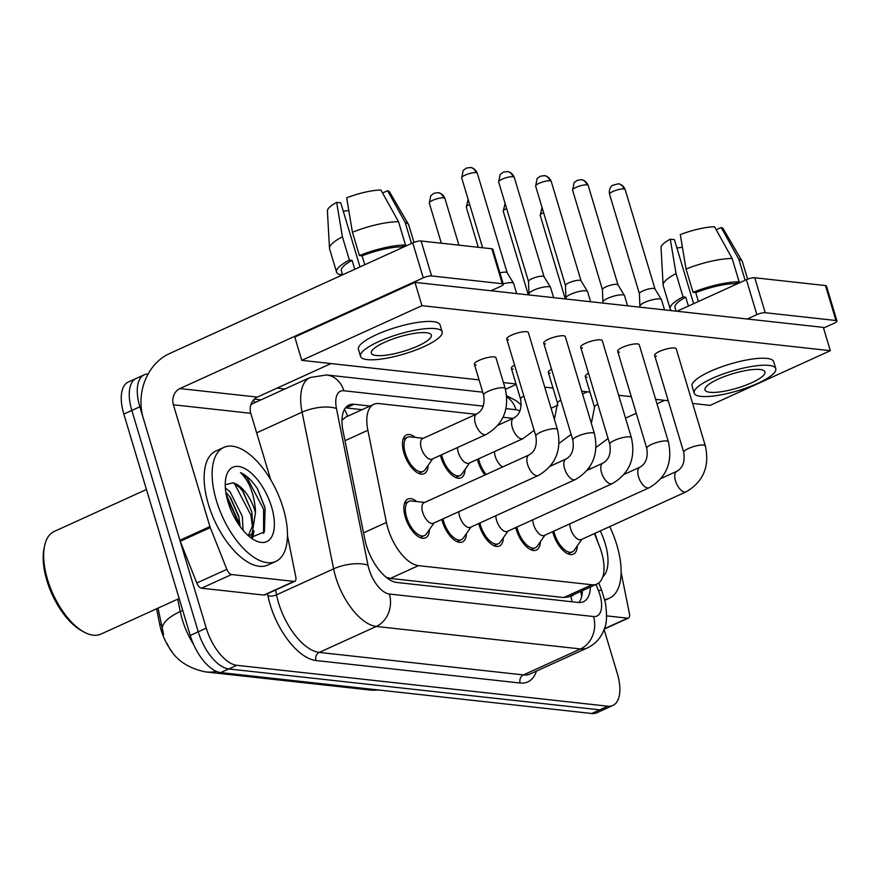 <?xml version="1.0" encoding="UTF-8"?>
<svg xmlns="http://www.w3.org/2000/svg" width="881" height="881" viewBox="0 0 881 881"><rect width="100%" height="100%" fill="white"/><g stroke="black" fill="none" stroke-linecap="round" stroke-linejoin="round"><path stroke-width="1.32" d="M484.946 475.013A21.298 10.198 -114.5 0 1 477.887 461.237A21.298 10.198 -114.5 0 1 477.381 459.375M465.058 469.452A21.298 10.198 -114.5 0 1 461.093 477.799A21.298 10.198 -114.5 0 1 440.929 457.162A21.298 10.198 -114.5 0 1 440.412 455.301M428.089 465.377A21.298 10.198 -114.5 0 1 424.124 473.725A21.298 10.198 -114.5 0 1 403.961 453.087A21.298 10.198 -114.5 0 1 406.482 434.95A21.298 10.198 -114.5 0 1 415.38 437.439M577.33 545.813A21.298 10.198 -114.5 0 1 573.355 554.16A21.298 10.198 -114.5 0 1 553.191 533.523A21.298 10.198 -114.5 0 1 552.684 531.661M540.361 541.738A21.298 10.198 -114.5 0 1 536.397 550.085A21.298 10.198 -114.5 0 1 516.222 529.448A21.298 10.198 -114.5 0 1 515.715 527.587M503.392 537.663A21.298 10.198 -114.5 0 1 499.428 546.011A21.298 10.198 -114.5 0 1 479.264 525.373A21.298 10.198 -114.5 0 1 478.746 523.512M466.434 533.589A21.298 10.198 -114.5 0 1 462.459 541.936A21.298 10.198 -114.5 0 1 442.295 521.299A21.298 10.198 -114.5 0 1 441.788 519.438M429.465 529.514A21.298 10.198 -114.5 0 1 425.49 537.862A21.298 10.198 -114.5 0 1 405.326 517.224A21.298 10.198 -114.5 0 1 407.848 499.075A21.298 10.198 -114.5 0 1 416.746 501.564M476.092 414.29L378.929 403.575A37.597 17.994 65.5 0 0 373.841 404.313A37.597 17.994 65.5 0 0 367.873 430.28L386.429 522.444A37.597 17.994 65.5 0 0 387.937 528.479A37.597 17.994 65.5 0 0 418.442 565.635L591.911 584.764A37.597 17.994 65.5 0 0 596.999 584.026A37.597 17.994 65.5 0 0 599.322 545.912L594.422 533.567M156.587 608.782L159.824 624.871A33.83 16.199 65.5 0 0 161.19 630.3A33.83 16.199 65.5 0 0 172.07 651.775M373.841 404.313L345.781 417.076L341.982 420.182M386.109 577.242L390.338 578.432L563.807 597.549L568.95 596.789L596.999 584.026M513.05 418.365L503.073 417.264M158.04 608.121L163.602 634.617M604.102 629.475L617.295 673.458A37.597 17.994 -114.5 0 1 612.846 705.472L604.829 709.117A37.597 17.994 -114.5 0 1 599.752 709.844L228.741 668.943A37.597 17.994 -114.5 0 1 198.236 631.787L131.831 410.436A37.597 17.994 -114.5 0 1 136.28 378.423A37.597 17.994 -114.5 0 0 131.831 410.436L198.236 631.787A37.597 17.994 -114.5 0 0 228.741 668.943L599.752 709.844A37.597 17.994 -114.5 0 0 604.829 709.117L596.822 712.762A37.597 17.994 -114.5 0 1 591.735 713.489L220.735 672.588A37.597 17.994 -114.5 0 1 190.23 635.432L123.825 414.081A37.597 17.994 -114.5 0 1 128.274 382.068L144.297 374.777A37.597 17.994 -114.5 0 1 148.118 373.985M370.053 406.031L354.085 404.269A37.597 17.994 65.5 0 0 348.997 405.007A37.597 17.994 65.5 0 0 343.039 430.985L364.833 539.271A37.597 17.994 65.5 0 0 366.353 545.306A37.597 17.994 65.5 0 0 396.846 582.462L578.343 602.472A37.597 17.994 65.5 0 0 583.431 601.745A37.597 17.994 65.5 0 0 590.435 587.021M227.628 500.584A50.129 23.996 -114.5 0 1 238.134 523.655A50.129 23.996 -114.5 0 0 227.628 500.584M612.846 705.472A37.597 17.994 -114.5 0 1 607.758 706.199L236.758 665.298A37.597 17.994 -114.5 0 1 206.253 628.142L139.848 406.791A37.597 17.994 -114.5 0 1 144.297 374.777M277.041 388.125L284.882 388.984M582.418 590.666A37.597 17.994 -114.5 0 1 578.949 602.527M345.473 407.87A37.597 17.994 -114.5 0 1 346.079 407.914L362.036 409.676M424.697 502.423L411.416 500.992A18.798 8.997 65.5 0 0 408.883 501.366A18.798 8.997 65.5 0 0 406.659 517.367A18.798 8.997 65.5 0 0 424.455 535.582A18.798 8.997 65.5 0 0 426.393 533.919L434.036 522.962M422.682 512.335A11.277 5.396 65.5 0 0 433.353 523.27L538.302 475.52A11.277 5.396 65.5 0 1 537.157 475.762A11.277 5.396 65.5 0 1 527.631 464.584A11.277 5.396 65.5 0 1 528.963 454.981L424.014 502.732A11.277 5.396 65.5 0 0 422.682 512.335M503.194 283.825A11.277 2.709 -16.7 0 1 511.861 282.647A11.277 2.709 -16.7 0 1 513.579 283.352A11.277 2.709 -16.7 0 1 513.645 283.506L516.673 293.582M499.923 272.901A8.149 1.96 -16.7 0 1 505.859 272.141A8.149 1.96 -16.7 0 1 507.104 272.647A8.149 1.96 -16.7 0 1 507.148 272.758M423.332 438.286L410.039 436.855A18.798 8.997 65.5 0 0 407.518 437.229A18.798 8.997 65.5 0 0 405.293 453.23A18.798 8.997 65.5 0 0 423.089 471.445A18.798 8.997 65.5 0 0 425.027 469.782L432.67 458.825M476.72 413.993L422.649 438.606A11.277 5.396 65.5 0 0 421.316 448.209A11.277 5.396 65.5 0 0 431.987 459.133L486.07 434.531A11.277 5.396 65.5 0 1 484.913 434.774A11.277 5.396 65.5 0 1 475.388 423.596A11.277 5.396 65.5 0 1 476.72 413.993C482.722 410.634 485.024 404.335 483.625 395.095A11.277 2.709 -16.7 0 1 490.926 390.162A11.277 2.709 -16.7 0 1 503.447 387.75A11.277 2.709 -16.7 0 1 503.8 387.794A11.277 2.709 -16.7 0 1 505.231 388.609L495.97 357.741A11.277 2.709 163.3 0 0 494.186 356.882A11.277 2.709 163.3 0 0 481.665 359.294A11.277 2.709 163.3 0 0 474.363 364.216A11.277 2.709 163.3 0 0 476.158 365.075M442.967 518.898A18.798 8.997 65.5 0 0 443.628 521.442A18.798 8.997 65.5 0 0 461.424 539.657A18.798 8.997 65.5 0 0 463.362 537.994L471.005 527.036M458.88 511.663A11.277 5.396 65.5 0 0 459.651 516.42A11.277 5.396 65.5 0 0 470.322 527.345L575.271 479.594A11.277 5.396 65.5 0 1 574.115 479.837A11.277 5.396 65.5 0 1 564.6 468.67A11.277 5.396 65.5 0 1 565.932 459.067L550.339 466.159M529.283 294.97L529.007 294.067A11.277 2.709 -16.7 0 1 528.985 293.891A11.277 2.709 -16.7 0 1 533.809 290.157A11.277 2.709 -16.7 0 1 548.819 286.721A11.277 2.709 -16.7 0 1 550.548 287.426A11.277 2.709 -16.7 0 1 550.614 287.58L553.631 297.657M528.512 281.513A8.149 1.96 -16.7 0 1 528.49 281.391A8.149 1.96 -16.7 0 1 531.981 278.693A8.149 1.96 -16.7 0 1 542.828 276.216A8.149 1.96 -16.7 0 1 544.073 276.722A8.149 1.96 -16.7 0 1 544.117 276.832M479.936 522.973A18.798 8.997 65.5 0 0 480.597 525.517A18.798 8.997 65.5 0 0 498.393 543.731A18.798 8.997 65.5 0 0 500.331 542.068L507.974 531.111M495.838 515.737A11.277 5.396 65.5 0 0 496.62 520.495A11.277 5.396 65.5 0 0 507.291 531.419L612.24 483.669A11.277 5.396 65.5 0 1 611.084 483.911A11.277 5.396 65.5 0 1 601.569 472.745A11.277 5.396 65.5 0 1 602.901 463.142L587.308 470.234M566.252 299.044L565.976 298.141A11.277 2.709 -16.7 0 1 565.943 297.976A11.277 2.709 -16.7 0 1 570.778 294.232A11.277 2.709 -16.7 0 1 585.788 290.796A11.277 2.709 -16.7 0 1 587.506 291.501A11.277 2.709 -16.7 0 1 587.583 291.655L590.6 301.731M565.481 285.587A8.149 1.96 -16.7 0 1 565.459 285.466A8.149 1.96 -16.7 0 1 568.95 282.768A8.149 1.96 -16.7 0 1 579.797 280.29A8.149 1.96 -16.7 0 1 581.031 280.797A8.149 1.96 -16.7 0 1 581.086 280.907M516.905 527.047A18.798 8.997 65.5 0 0 517.565 529.591A18.798 8.997 65.5 0 0 535.351 547.806A18.798 8.997 65.5 0 0 537.289 546.143L544.943 535.185M532.807 519.812A11.277 5.396 65.5 0 0 533.578 524.569A11.277 5.396 65.5 0 0 544.26 535.494L649.209 487.744A11.277 5.396 65.5 0 1 648.053 487.986A11.277 5.396 65.5 0 1 638.527 476.819A11.277 5.396 65.5 0 1 639.87 467.216L624.277 474.308M603.221 303.119L602.945 302.216A11.277 2.709 -16.7 0 1 602.912 302.051A11.277 2.709 -16.7 0 1 607.736 298.307A11.277 2.709 -16.7 0 1 622.757 294.871A11.277 2.709 -16.7 0 1 624.475 295.575A11.277 2.709 -16.7 0 1 624.552 295.73L627.569 305.806M602.45 289.662A8.149 1.96 -16.7 0 1 602.428 289.541A8.149 1.96 -16.7 0 1 605.908 286.843A8.149 1.96 -16.7 0 1 616.755 284.365A8.149 1.96 -16.7 0 1 617.999 284.871A8.149 1.96 -16.7 0 1 618.055 284.981M553.874 531.122A18.798 8.997 65.5 0 0 554.523 533.666A18.798 8.997 65.5 0 0 572.32 551.88A18.798 8.997 65.5 0 0 574.258 550.218L581.912 539.26M569.776 523.887A11.277 5.396 65.5 0 0 570.547 528.644A11.277 5.396 65.5 0 0 581.229 539.568L686.178 491.818A11.277 5.396 65.5 0 1 685.022 492.061A11.277 5.396 65.5 0 1 675.496 480.894A11.277 5.396 65.5 0 1 676.828 471.291L661.246 478.383M640.179 307.194L639.914 306.291A11.277 2.709 -16.7 0 1 639.881 306.125A11.277 2.709 -16.7 0 1 644.705 302.381A11.277 2.709 -16.7 0 1 659.726 298.945A11.277 2.709 -16.7 0 1 661.444 299.65A11.277 2.709 -16.7 0 1 661.51 299.804L664.538 309.881M639.419 293.736A8.149 1.96 -16.7 0 1 639.397 293.615A8.149 1.96 -16.7 0 1 642.877 290.917A8.149 1.96 -16.7 0 1 653.724 288.439A8.149 1.96 -16.7 0 1 654.968 288.946A8.149 1.96 -16.7 0 1 655.024 289.056M441.601 454.761A18.798 8.997 65.5 0 0 442.262 457.305A18.798 8.997 65.5 0 0 460.047 475.52A18.798 8.997 65.5 0 0 461.985 473.857L469.639 462.899M457.503 447.526A11.277 5.396 65.5 0 0 458.274 452.283A11.277 5.396 65.5 0 0 468.956 463.208L523.028 438.606A11.277 5.396 65.5 0 1 521.882 438.848A11.277 5.396 65.5 0 1 512.357 427.681A11.277 5.396 65.5 0 1 513.689 418.079C519.691 414.72 521.993 408.41 520.594 399.17A11.277 2.709 -16.7 0 1 523.854 396.021M478.57 458.836A18.798 8.997 65.5 0 0 479.231 461.38A18.798 8.997 65.5 0 0 486.191 474.452M494.472 451.601A11.277 5.396 65.5 0 0 495.243 456.358A11.277 5.396 65.5 0 0 502.677 466.941M293.957 581.405A6.266 2.995 65.5 0 0 294.805 581.284L264.763 594.95A6.266 2.995 -114.5 0 1 263.915 595.071L293.957 581.405L231.571 574.522L201.529 588.2A6.266 2.995 -114.5 0 1 196.793 583.024L180.242 541.275A6.266 2.995 -114.5 0 1 179.889 540.262L143.339 418.442A50.129 42.321 96.3 0 1 169.416 353.622L412.76 242.903A6.266 1.509 -16.7 0 1 421.107 240.987L431.591 275.94A6.266 1.509 163.3 0 0 423.243 277.845L179.9 388.565A12.532 10.583 -83.7 0 0 173.381 404.775L209.931 526.585A6.266 2.995 65.5 0 0 210.284 527.609L226.835 569.346A6.266 2.995 65.5 0 0 231.571 574.522M263.915 595.071L201.529 588.2M491.036 290.752L500.65 286.38A6.266 1.509 163.3 0 0 503.315 284.211A6.266 1.509 163.3 0 0 502.324 283.737L491.829 248.783L421.107 240.987M491.829 248.783A6.266 1.509 -16.7 0 1 492.831 249.268L503.315 284.211M502.324 283.737L431.591 275.94M331.003 363.567L257.307 397.1A12.532 10.583 -83.7 0 0 250.788 413.31L270.72 479.738M294.805 581.284A6.266 2.995 65.5 0 0 295.796 576.956L287.58 536.133A6.266 2.995 65.5 0 0 287.459 535.593M604.355 628.759L627.591 618.187L606.624 615.874M505.441 389.314L516.178 384.424M676.993 311.257L746.394 279.673A6.266 1.509 -16.7 0 1 754.742 277.768L765.226 312.722A6.266 1.509 163.3 0 0 756.878 314.627L747.264 318.999M823.537 328.051L834.285 323.162A6.266 1.509 163.3 0 0 836.95 320.992A6.266 1.509 163.3 0 0 835.959 320.519L825.475 285.565L754.742 277.768M825.475 285.565A6.266 1.509 -16.7 0 1 826.466 286.039L836.95 320.992M835.959 320.519L765.226 312.722M587.242 391.814L582.528 393.961M558.003 405.117L551.077 408.266M664.637 400.348L656.984 403.828M636.258 413.266L625.532 418.145M627.591 618.187A6.266 2.995 65.5 0 0 628.439 618.066A6.266 2.995 65.5 0 0 629.441 613.738L621.226 572.914A6.266 2.995 65.5 0 0 621.094 572.375M589.554 467.194L590.083 468.967M283.164 508.095A62.65 29.987 -114.5 0 1 275.753 561.45A62.65 29.987 -114.5 0 1 216.44 500.738A62.65 29.987 -114.5 0 1 223.851 447.394A62.65 29.987 -114.5 0 1 283.164 508.095M275.753 561.45L267.736 565.095A62.65 29.987 -114.5 0 1 208.434 504.384A62.65 29.987 -114.5 0 1 215.845 451.039L223.851 447.394M179.151 598.518L100.908 634.111A56.384 26.992 -114.5 0 1 83.739 631.908A56.384 26.992 -114.5 0 1 47.53 579.478A56.384 26.992 -114.5 0 1 44.59 545.857A56.384 26.992 -114.5 0 1 54.204 531.463L146.444 489.495M83.739 631.908L81.459 630.642A53.884 25.791 -114.5 0 1 46.869 580.535A53.884 25.791 -114.5 0 1 44.05 548.411L44.59 545.857M240.227 526.673L238.751 516.233L230.514 497.655L225.822 492.193M243.101 530.34L242.308 516.354L230.04 491.752L225.371 488.03M248.31 535.703L252.715 525.45L251.845 512.015L243.233 491.873L239.577 487.413L232.98 482.821L225.239 484.759M232.98 482.821A28.324 13.556 -114.5 0 1 254.873 510.639A28.324 13.556 -114.5 0 1 255.457 512.742L252.208 533.512L249.07 535.879M228.047 502.027A40.856 19.558 -114.5 0 1 225.91 477.656A40.856 19.558 -114.5 0 1 246.757 469.683A40.856 19.558 -114.5 0 1 271.557 506.817A40.856 19.558 -114.5 0 1 254.279 540.009A40.856 19.558 -114.5 0 1 228.047 502.027M250.6 537.586L264.41 531.915L265.104 508.293L257.571 488.977C252.131 480.685 246.427 475.233 240.469 472.612C249.114 480.883 254.102 493.514 255.468 510.506L255.457 512.742M238.993 524.955L238.145 520.847L226.208 494.505M251.316 537.806L252.197 533.523M252.506 526.827L250.865 515.055L234.379 483.416M263.584 533.434L263.584 509.273L246.944 477.48L240.469 472.612M239.048 517.466L229.765 496.62M252.583 538.115L253.992 530.78M251.768 511.685L242.484 490.838M264.818 507.137L257.571 488.977M609.729 526.607A62.65 29.987 -114.5 0 1 616.799 544.876A62.65 29.987 -114.5 0 1 609.388 598.232A62.65 29.987 -114.5 0 1 604.663 599.487M600.214 530.924A40.856 19.558 -114.5 0 1 605.192 543.599A40.856 19.558 -114.5 0 1 602.769 576.824M598.32 543.401L594.895 533.346L598.32 543.39M588.53 373.302A11.277 2.709 163.3 0 0 585.27 376.44A11.277 2.709 163.3 0 0 587.054 377.299M551.561 369.227A11.277 2.709 163.3 0 0 548.301 372.366A11.277 2.709 163.3 0 0 550.096 373.225M514.592 365.152A11.277 2.709 163.3 0 0 511.332 368.291A11.277 2.709 163.3 0 0 513.127 369.15M676.828 471.291C682.83 467.932 685.132 461.622 683.744 452.382A11.277 2.709 -16.7 0 1 691.034 447.449A11.277 2.709 -16.7 0 1 703.556 445.037A11.277 2.709 -16.7 0 1 703.919 445.092A11.277 2.709 -16.7 0 1 705.34 445.896L676.234 348.854A11.277 2.709 163.3 0 0 674.439 347.995A11.277 2.709 163.3 0 0 661.917 350.407A11.277 2.709 163.3 0 0 654.627 355.34A11.277 2.709 163.3 0 0 656.411 356.199M639.87 467.216C645.872 463.858 648.174 457.547 646.775 448.308A11.277 2.709 -16.7 0 1 654.065 443.374A11.277 2.709 -16.7 0 1 666.587 440.963A11.277 2.709 -16.7 0 1 666.95 441.018A11.277 2.709 -16.7 0 1 668.382 441.822L639.265 344.779A11.277 2.709 163.3 0 0 637.47 343.92A11.277 2.709 163.3 0 0 624.948 346.332A11.277 2.709 163.3 0 0 617.658 351.266A11.277 2.709 163.3 0 0 619.442 352.125M602.901 463.142C608.903 459.783 611.205 453.473 609.806 444.233A11.277 2.709 -16.7 0 1 617.096 439.3A11.277 2.709 -16.7 0 1 629.618 436.888A11.277 2.709 -16.7 0 1 629.981 436.943A11.277 2.709 -16.7 0 1 631.413 437.747L602.296 340.705A11.277 2.709 163.3 0 0 600.501 339.846A11.277 2.709 163.3 0 0 587.979 342.257A11.277 2.709 163.3 0 0 580.689 347.18A11.277 2.709 163.3 0 0 582.484 348.05M565.932 459.067C571.934 455.708 574.236 449.398 572.837 440.159A11.277 2.709 -16.7 0 1 580.127 435.225A11.277 2.709 -16.7 0 1 592.649 432.813A11.277 2.709 -16.7 0 1 593.012 432.868A11.277 2.709 -16.7 0 1 594.444 433.672L565.327 336.63A11.277 2.709 163.3 0 0 563.543 335.771A11.277 2.709 163.3 0 0 551.021 338.183A11.277 2.709 163.3 0 0 543.72 343.105A11.277 2.709 163.3 0 0 545.515 343.964M528.963 454.981C534.965 451.623 537.267 445.323 535.868 436.084A11.277 2.709 -16.7 0 1 543.17 431.15A11.277 2.709 -16.7 0 1 555.691 428.739A11.277 2.709 -16.7 0 1 556.043 428.783A11.277 2.709 -16.7 0 1 557.475 429.598L528.358 332.555A11.277 2.709 163.3 0 0 526.574 331.697A11.277 2.709 163.3 0 0 514.052 334.108A11.277 2.709 163.3 0 0 506.751 339.031A11.277 2.709 163.3 0 0 508.546 339.89M692.598 403.432L710.152 405.37L830.331 350.693L421.955 305.674L301.787 360.351L479.066 379.887M503.425 382.574L516.035 383.962M544.733 387.133L553.004 388.036M581.702 391.208L589.973 392.111M618.671 395.283L631.281 396.67M655.64 399.357L668.25 400.745M830.331 350.693L823.339 327.391L414.962 282.372L294.794 337.049L301.787 360.351M421.955 305.674L414.962 282.372M426.371 332.732A31.331 7.533 163.3 0 0 391.593 339.438A31.331 7.533 163.3 0 0 371.33 353.116A31.331 7.533 163.3 0 0 376.297 355.506A31.331 7.533 163.3 0 0 411.086 348.799A31.331 7.533 163.3 0 0 431.338 335.11A31.331 7.533 163.3 0 0 426.371 332.732M359.988 266.91L340.76 202.839L336.663 202.388L342.412 236.813L349.394 260.115L352.103 260.413A36.341 8.744 163.3 0 0 341.365 270.676L342.61 274.817M442.141 331.873L440.048 324.88A42.607 10.253 163.3 0 0 433.287 321.631A42.607 10.253 163.3 0 0 385.988 330.76A42.607 10.253 163.3 0 0 358.435 349.372L360.527 356.365A42.607 10.253 163.3 0 0 367.289 359.613A42.607 10.253 163.3 0 0 414.588 350.484A42.607 10.253 163.3 0 0 442.141 331.873A42.607 10.253 163.3 0 0 435.379 328.624A42.607 10.253 163.3 0 0 388.08 337.753A42.607 10.253 163.3 0 0 360.527 356.365M342.291 273.771L340.165 274.729A41.352 9.944 163.3 0 1 336.564 272.119A41.352 9.944 163.3 0 1 349.394 260.115M342.412 236.813A41.352 9.944 163.3 0 0 329.472 248.244A41.352 9.944 163.3 0 0 329.571 248.816L336.564 272.119M413.993 242.385L408.784 225.051A41.352 9.944 163.3 0 0 408.553 224.523A41.352 9.944 163.3 0 0 405.183 222.441L387.585 190.725L382.585 193.005M411.493 243.475L405.183 222.441M336.663 202.388A32.586 7.841 163.3 0 0 327.413 210.9L329.472 248.244M408.553 224.523L389.721 192.201A32.586 7.841 163.3 0 0 387.585 190.725M343.26 211.143A25.064 6.024 163.3 0 0 348.788 210.493M398.509 221.704A41.352 9.944 163.3 0 0 352.422 232.254L346.674 197.829A32.586 7.841 163.3 0 1 380.911 189.999L398.509 221.704L405.502 245.006L401.439 246.856L401.758 247.902M401.439 246.856A36.341 8.744 163.3 0 0 362.113 255.853L359.415 255.556L352.422 232.254M364.778 264.729L362.113 255.853M352.103 260.413L354.768 269.289M405.502 245.006A41.352 9.944 163.3 0 0 359.415 255.556M760.006 369.502A31.331 7.533 163.3 0 0 725.228 376.22A31.331 7.533 163.3 0 0 704.965 389.898A31.331 7.533 163.3 0 0 709.932 392.287A31.331 7.533 163.3 0 0 744.72 385.581A31.331 7.533 163.3 0 0 764.983 371.892A31.331 7.533 163.3 0 0 760.006 369.502M693.622 303.692L674.405 239.621L670.298 239.169L676.046 273.595L683.039 296.897L685.737 297.194A36.341 8.744 163.3 0 0 675 307.458L676.112 311.158M775.776 368.654L773.683 361.662A42.607 10.253 163.3 0 0 766.922 358.413A42.607 10.253 163.3 0 0 719.623 367.542A42.607 10.253 163.3 0 0 692.07 386.153L694.162 393.135A42.607 10.253 163.3 0 0 700.924 396.384A42.607 10.253 163.3 0 0 748.222 387.266A42.607 10.253 163.3 0 0 775.776 368.654A42.607 10.253 163.3 0 0 769.025 365.406A42.607 10.253 163.3 0 0 721.715 374.524A42.607 10.253 163.3 0 0 694.162 393.135M675.925 310.541L674.879 311.026M683.039 296.897A41.352 9.944 163.3 0 0 670.199 308.901A41.352 9.944 163.3 0 0 671.751 310.674M676.046 273.595A41.352 9.944 163.3 0 0 663.107 285.026A41.352 9.944 163.3 0 0 663.206 285.598L670.199 308.901M747.628 279.167L742.43 261.833A41.352 9.944 163.3 0 0 742.187 261.305A41.352 9.944 163.3 0 0 738.818 259.223L721.22 227.507L716.22 229.787M745.128 280.257L738.818 259.223M670.298 239.169A32.586 7.841 163.3 0 0 661.047 247.682L663.107 285.026M742.187 261.305L723.356 228.983A32.586 7.841 163.3 0 0 721.22 227.507M676.894 247.924A25.064 6.024 163.3 0 0 682.423 247.275M732.144 258.485A41.352 9.944 163.3 0 0 686.057 269.035L680.308 234.61A32.586 7.841 163.3 0 1 714.546 226.769L732.144 258.485L739.137 281.788L735.073 283.638L735.393 284.684M735.073 283.638A36.341 8.744 163.3 0 0 695.748 292.635L693.05 292.338L686.057 269.035M698.413 301.511L695.748 292.635M685.737 297.194L688.402 306.07M739.137 281.788A41.352 9.944 163.3 0 0 693.05 292.338M363.545 532.862L386.429 522.444M159.824 624.871L161.278 624.211M570.657 596.019L570.712 596.019A12.532 6.002 65.5 0 0 573.74 594.609M344.405 409.489A37.597 31.738 96.3 0 1 347.61 416.25M570.712 596.019A37.597 31.738 96.3 0 1 572 601.778M390.338 578.432L418.442 565.635M344.989 440.698L367.873 430.28M563.807 597.549L591.911 584.764M177.775 599.146L180.264 611.546A50.129 23.996 65.5 0 0 182.29 619.585A50.129 23.996 65.5 0 0 193.578 644.452M162.368 629.695A43.863 16.816 168.6 0 1 180.264 611.546L182.73 610.423M379.568 690.098L370.075 690.043A43.863 37.035 -83.7 0 0 377.938 689.922M216.33 671.366A43.863 37.035 96.3 0 1 205.923 671.95C186.86 668.161 173.887 658.658 167.038 643.427M591.735 713.489L607.758 706.199M220.735 672.588L236.758 665.298M190.23 635.432L206.253 628.142M123.825 414.081L139.848 406.791M483.295 406.13L343.832 390.757A25.064 11.993 65.5 0 0 336.465 408.553L368.005 565.239A25.064 11.993 65.5 0 0 369.018 569.258A25.064 11.993 65.5 0 0 389.347 594.025L593.53 616.535A25.064 11.993 65.5 0 0 599.895 594.708A25.064 11.993 65.5 0 0 598.474 590.644L596.03 584.466M593.53 616.535A25.064 21.166 -83.7 0 1 580.502 648.956L376.308 626.446A50.129 23.996 -114.5 0 1 335.639 576.901A50.129 23.996 -114.5 0 1 333.613 568.851L276.535 594.818A50.129 23.996 65.5 0 0 278.561 602.868A50.129 23.996 65.5 0 0 319.23 652.414L523.413 674.923A50.129 23.996 65.5 0 0 530.197 673.943L587.275 647.976A50.129 23.996 -114.5 0 1 580.502 648.956L523.413 674.923A6.266 5.286 96.3 0 0 520.153 683.028L315.971 660.519A6.266 5.286 96.3 0 1 319.23 652.414L376.308 626.446A25.064 21.166 -83.7 0 0 389.347 594.025M587.275 647.976C595.402 644.055 601.04 637.811 604.19 629.232C606.778 624.233 607.196 615.434 605.423 602.835L601.745 590.512A25.064 2.258 158.4 0 0 598.474 590.644M315.971 660.519A56.384 26.992 -114.5 0 1 270.214 604.784A56.384 26.992 -114.5 0 1 267.945 595.732L267.527 593.695M254.323 399.137L260.963 399.864M536.441 671.102A56.384 26.992 -114.5 0 1 520.153 683.028M368.005 565.239A25.064 9.614 168.6 0 0 333.613 568.851L302.084 412.176L256.646 432.846M336.465 408.553A25.064 9.614 168.6 0 0 302.084 412.176A50.129 23.996 -114.5 0 1 310.035 377.542L252.957 403.509A50.129 23.996 65.5 0 0 250.887 404.731M275.577 590.039L276.535 594.818A6.266 2.401 -11.4 0 1 267.945 595.732M519.944 411.031A25.064 11.993 65.5 0 0 516.013 409.731L505.98 408.63M255.512 402.353A6.266 5.286 96.3 0 1 253.42 400.084M516.013 409.731A25.064 21.166 -83.7 0 0 506.773 396.846M343.832 390.757A25.064 21.166 -83.7 0 0 326.554 374.954L310.035 377.542M346.079 407.914L354.085 404.269M477.304 173.26C474.815 167.423 469.837 167.324 470.388 167.511L466.291 168.117L463.186 170.451L461.699 177.951A8.149 1.96 -16.7 0 1 466.963 174.383A8.149 1.96 -16.7 0 1 476.004 172.643A8.149 1.96 -16.7 0 1 477.304 173.26L507.137 272.703M470.388 167.511A8.149 6.883 96.3 0 1 476.004 172.643M444.916 198.445C442.427 192.598 437.45 192.499 438 192.697L433.904 193.302L430.798 195.637L429.311 203.126A8.149 1.96 -16.7 0 1 434.575 199.569A8.149 1.96 -16.7 0 1 443.617 197.829A8.149 1.96 -16.7 0 1 444.916 198.445L458.924 245.16M438 192.697A8.149 6.883 96.3 0 1 443.617 197.829M514.273 177.345C511.784 171.498 506.806 171.399 507.357 171.586L503.26 172.191L500.155 174.526L498.668 182.026A8.149 1.96 -16.7 0 1 503.932 178.458A8.149 1.96 -16.7 0 1 512.973 176.718A8.149 1.96 -16.7 0 1 514.273 177.345L544.095 276.777M507.357 171.586A8.149 6.883 96.3 0 1 512.973 176.718M551.231 181.42C548.753 175.572 543.775 175.473 544.326 175.66L540.229 176.266L537.124 178.601L535.637 186.1A8.149 1.96 -16.7 0 1 540.901 182.543A8.149 1.96 -16.7 0 1 549.942 180.792A8.149 1.96 -16.7 0 1 551.231 181.42L581.064 280.852M544.326 175.66A8.149 6.883 96.3 0 1 549.942 180.792M588.2 185.495C585.722 179.647 580.733 179.548 581.295 179.735L577.198 180.341L574.093 182.675L572.595 190.175A8.149 1.96 -16.7 0 1 577.87 186.618A8.149 1.96 -16.7 0 1 586.911 184.867A8.149 1.96 -16.7 0 1 588.2 185.495L618.033 284.926M581.295 179.735A8.149 6.883 96.3 0 1 586.911 184.867M625.169 189.569C622.691 183.722 617.702 183.622 618.264 183.81L612.537 185.351C612.581 185.054 608.386 188.038 609.564 194.249A8.149 1.96 -16.7 0 1 614.839 190.692A8.149 1.96 -16.7 0 1 623.88 188.941A8.149 1.96 -16.7 0 1 625.169 189.569L655.001 289.001M618.264 183.81A8.149 6.883 96.3 0 1 623.88 188.941M468.108 199.315L466.28 207.2A8.149 1.96 -16.7 0 1 469.639 204.436M505.077 203.401L503.238 211.275A8.149 1.96 -16.7 0 1 506.608 208.511M559.094 442.912A11.277 5.396 65.5 0 0 559.997 442.68L559.083 443.099M554.38 419.268L557.563 403.245A11.277 2.709 -16.7 0 1 560.823 400.095M542.046 207.476L540.207 215.36A8.149 1.96 -16.7 0 1 543.577 212.585M596.063 446.986A11.277 5.396 65.5 0 0 596.966 446.755L596.052 447.174M591.349 423.343L594.532 407.319A11.277 2.709 -16.7 0 1 597.792 404.17M257.307 397.1L179.9 388.565M250.788 413.31L173.381 404.775M179.889 540.262L209.931 526.585M423.243 277.845L412.76 242.903M210.284 527.609L180.242 541.275M196.793 583.024L226.835 569.346M756.878 314.627L746.394 279.673M580.777 591.404L581.713 596.283M370.075 690.043L205.923 671.95M521.288 404.897L516.013 400.657L506.674 395.789M482.755 392.177L326.554 374.954M601.745 590.512L598.75 582.969M424.455 535.582L420.083 537.564M557.475 429.598C561.935 450.092 555.548 465.399 538.302 475.52M408.883 501.366L404.522 503.348M535.868 436.084L506.751 339.031M492.314 290.895L492.127 290.256M507.104 272.647L513.579 283.352M461.699 177.951L482.645 247.77M423.089 471.445L418.717 473.427M407.518 437.229L403.146 439.212M505.231 388.609C509.692 409.103 503.304 424.411 486.07 434.531M483.625 395.095L474.363 364.216M429.311 203.126L441.337 243.222M461.424 539.657L457.052 541.639M594.444 433.672C598.904 454.167 592.517 469.474 575.271 479.594M528.49 281.391L528.985 293.891M572.837 440.159L543.72 343.105M544.073 276.722L550.548 287.426M498.668 182.026L528.501 281.457M498.393 543.731L494.021 545.713M631.413 437.747C635.873 458.241 629.486 473.549 612.24 483.669M565.459 285.466L565.943 297.976M609.806 444.233L580.689 347.18M581.031 280.797L587.506 291.501M535.637 186.1L565.459 285.532M535.351 547.806L530.99 549.788M668.382 441.822C672.842 462.316 666.443 477.623 649.209 487.744M602.428 289.541L602.912 302.051M646.775 448.308L617.658 351.266M617.999 284.871L624.475 295.575M572.595 190.175L602.428 289.607M572.32 551.88L567.959 553.863M705.34 445.896C709.8 466.39 703.412 481.698 686.178 491.818M639.397 293.615L639.881 306.125M683.744 452.382L654.627 355.34M654.968 288.946L661.444 299.65M609.564 194.249L639.397 293.681M460.047 475.52L455.686 477.502M498.106 425.171L513.689 418.079M534.139 430.324L523.028 438.606M520.594 399.17L511.332 368.291M466.28 207.2L478.306 247.297M571.108 434.399L559.997 442.68M557.563 403.245L548.301 372.366M503.238 211.275L528.325 294.871M608.077 438.474L596.966 446.755M594.532 407.319L585.27 376.44M540.207 215.36L565.283 298.945M628.439 618.066L604.245 629.078M609.388 598.232L604.862 600.291"/></g></svg>
